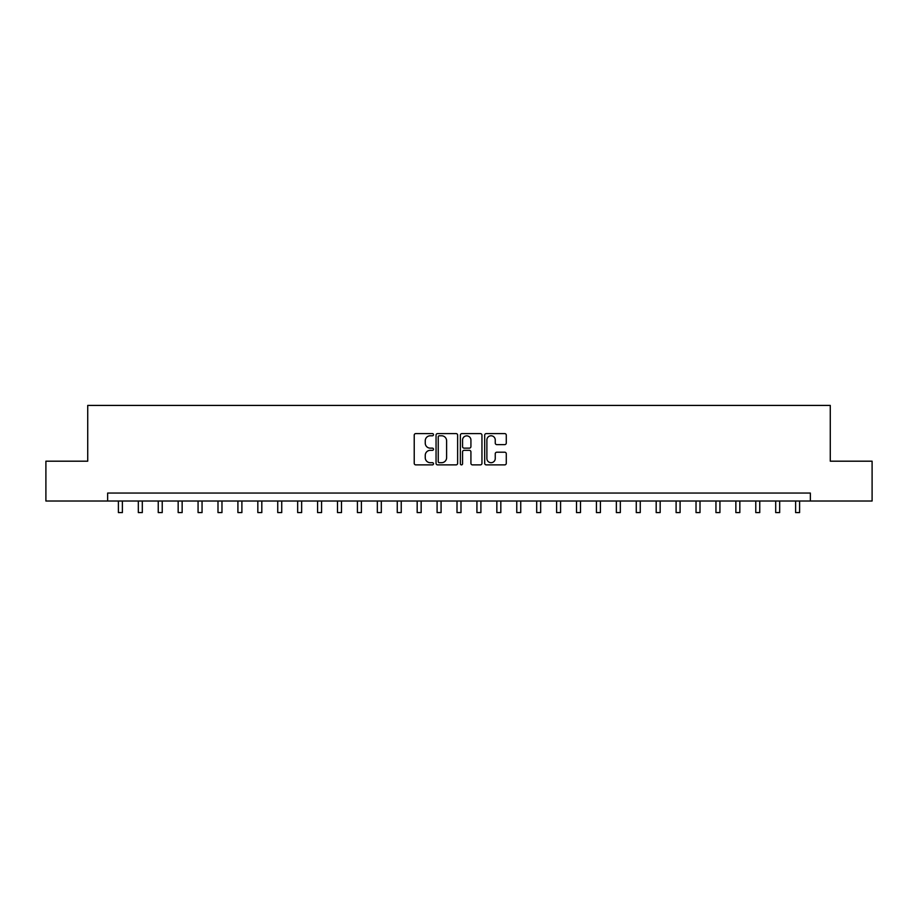 <?xml version="1.0" encoding="UTF-8"?>
<svg xmlns="http://www.w3.org/2000/svg" width="918" height="918" viewBox="0 0 918 918"><rect width="100%" height="100%" fill="white"/><g stroke="black" fill="none" stroke-linecap="round" stroke-linejoin="round"><path stroke-width="1.38" d="M433.503 434.696A1.09 1.09 0 0 0 432.412 433.594L415.797 433.594A1.561 1.561 0 0 0 414.225 435.166L414.225 463.315A1.561 1.561 0 0 0 415.797 464.875L432.412 464.875A1.09 1.09 0 0 0 433.503 463.785A1.09 1.09 0 0 0 432.412 462.695L430.255 462.695A5.003 5.003 0 0 1 425.252 457.692L425.252 455.339A5.003 5.003 0 0 1 430.255 450.336L432.412 450.336A1.09 1.09 0 0 0 433.503 449.235A1.09 1.09 0 0 0 432.412 448.145L430.255 448.145A5.003 5.003 0 0 1 425.252 443.142L425.252 440.789A5.003 5.003 0 0 1 430.255 435.786L432.412 435.786A1.09 1.09 0 0 0 433.503 434.696M504.705 444.622A1.561 1.561 0 0 0 506.277 443.061L506.277 435.166A1.561 1.561 0 0 0 504.705 433.594L486.253 433.594A1.561 1.561 0 0 0 484.693 435.166L484.693 463.315A1.561 1.561 0 0 0 486.253 464.875L504.705 464.875A1.561 1.561 0 0 0 506.277 463.315L506.277 453.779A1.561 1.561 0 0 0 504.705 452.207L496.81 452.207A1.561 1.561 0 0 0 495.25 453.779L495.25 458.507A4.188 4.188 0 0 1 491.061 462.695A4.188 4.188 0 0 1 486.884 458.507L486.884 439.974A4.188 4.188 0 0 1 491.061 435.786A4.188 4.188 0 0 1 495.25 439.974L495.25 443.061A1.561 1.561 0 0 0 496.81 444.622L504.705 444.622M107.647 501.021L45.9 501.021L45.9 461.192L87.726 461.192L87.726 405.423L830.274 405.423L830.274 461.192L872.1 461.192L872.1 501.021L810.353 501.021L810.353 493.058L107.647 493.058L107.647 501.021L810.353 501.021M457.634 435.166A1.561 1.561 0 0 0 456.062 433.594L437.611 433.594A1.561 1.561 0 0 0 436.05 435.166L436.05 463.315A1.561 1.561 0 0 0 437.611 464.875L456.062 464.875A1.561 1.561 0 0 0 457.634 463.315L457.634 435.166M461.938 433.594L480.389 433.594A1.561 1.561 0 0 1 481.95 435.166L481.95 463.315A1.561 1.561 0 0 1 480.389 464.875L472.495 464.875A1.561 1.561 0 0 1 470.923 463.315L470.923 451.897A1.561 1.561 0 0 0 469.362 450.336L464.118 450.336A1.561 1.561 0 0 0 462.557 451.897L462.557 463.785A1.09 1.09 0 0 1 461.467 464.875A1.09 1.09 0 0 1 460.366 463.785L460.366 435.166A1.561 1.561 0 0 1 461.938 433.594M439.332 435.786A1.09 1.09 0 0 0 438.242 436.888L438.242 461.593A1.09 1.09 0 0 0 439.332 462.695L441.604 462.695A5.003 5.003 0 0 0 446.607 457.692L446.607 440.789A5.003 5.003 0 0 0 441.604 435.786L439.332 435.786M470.923 440.055A4.188 4.188 0 0 0 466.746 435.866A4.188 4.188 0 0 0 462.557 440.055L462.557 446.584A1.561 1.561 0 0 0 464.118 448.145L469.362 448.145A1.561 1.561 0 0 0 470.923 446.584L470.923 440.055M118.399 501.021L118.399 512.577L122.381 512.577L122.381 501.021M138.32 501.021L138.32 512.577L142.301 512.577L142.301 501.021M158.24 501.021L158.24 512.577L162.222 512.577L162.222 501.021M178.161 501.021L178.161 512.577L182.143 512.577L182.143 501.021M198.07 501.021L198.07 512.577L202.052 512.577L202.052 501.021M217.991 501.021L217.991 512.577L221.972 512.577L221.972 501.021M237.911 501.021L237.911 512.577L241.893 512.577L241.893 501.021M257.832 501.021L257.832 512.577L261.814 512.577L261.814 501.021M277.741 501.021L277.741 512.577L281.734 512.577L281.734 501.021M297.661 501.021L297.661 512.577L301.643 512.577L301.643 501.021M317.582 501.021L317.582 512.577L321.564 512.577L321.564 501.021M337.503 501.021L337.503 512.577L341.485 512.577L341.485 501.021M357.423 501.021L357.423 512.577L361.405 512.577L361.405 501.021M377.332 501.021L377.332 512.577L381.314 512.577L381.314 501.021M397.253 501.021L397.253 512.577L401.235 512.577L401.235 501.021M417.174 501.021L417.174 512.577L421.155 512.577L421.155 501.021M437.094 501.021L437.094 512.577L441.076 512.577L441.076 501.021M457.003 501.021L457.003 512.577L460.997 512.577L460.997 501.021M476.924 501.021L476.924 512.577L480.906 512.577L480.906 501.021M496.845 501.021L496.845 512.577L500.826 512.577L500.826 501.021M516.765 501.021L516.765 512.577L520.747 512.577L520.747 501.021M536.686 501.021L536.686 512.577L540.668 512.577L540.668 501.021M556.595 501.021L556.595 512.577L560.577 512.577L560.577 501.021M576.515 501.021L576.515 512.577L580.497 512.577L580.497 501.021M596.436 501.021L596.436 512.577L600.418 512.577L600.418 501.021M616.357 501.021L616.357 512.577L620.338 512.577L620.338 501.021M636.266 501.021L636.266 512.577L640.259 512.577L640.259 501.021M656.186 501.021L656.186 512.577L660.168 512.577L660.168 501.021M676.107 501.021L676.107 512.577L680.089 512.577L680.089 501.021M696.028 501.021L696.028 512.577L700.009 512.577L700.009 501.021M715.948 501.021L715.948 512.577L719.93 512.577L719.93 501.021M735.857 501.021L735.857 512.577L739.839 512.577L739.839 501.021M755.778 501.021L755.778 512.577L759.76 512.577L759.76 501.021M775.699 501.021L775.699 512.577L779.68 512.577L779.68 501.021M795.619 501.021L795.619 512.577L799.601 512.577L799.601 501.021"/></g></svg>
